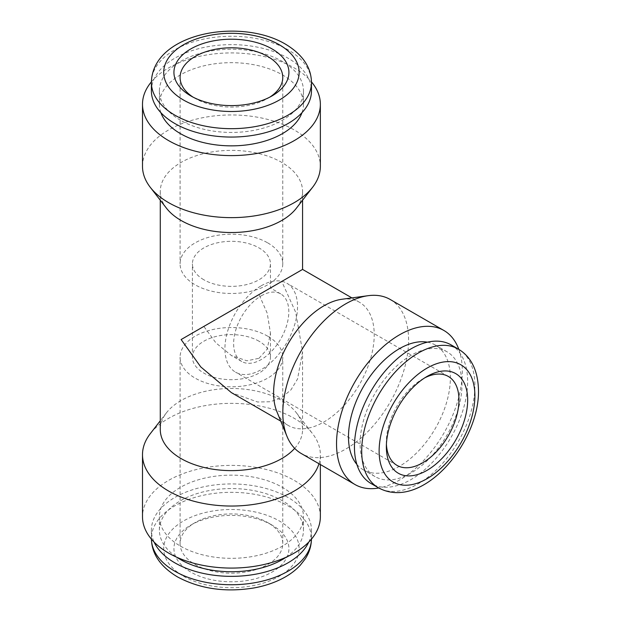 <?xml version="1.0" encoding="UTF-8"?>
<svg xmlns="http://www.w3.org/2000/svg" width="621" height="621" viewBox="0 0 621 621"><rect width="100%" height="100%" fill="white"/><g stroke="black" fill="none" stroke-linecap="round" stroke-linejoin="round"><path stroke-width="0.47" stroke-dasharray="3.1 2.33" d="M261.224 285.784A51.341 29.637 -60 0 1 286.894 283.246A51.341 29.637 -60 0 1 294.765 324.379A51.341 29.637 -60 0 1 261.224 369.619A51.341 29.637 -60 0 1 235.553 372.165A51.341 29.637 -60 0 1 227.69 331.024A51.341 29.637 -60 0 1 261.224 285.784M386.417 444.271A51.341 29.637 -60 0 1 386.355 441.865A51.341 29.637 -60 0 1 422.653 378.989A51.341 29.637 -60 0 1 424.772 377.84M269.786 97.14A51.341 29.637 180 0 1 267.729 98.397A51.341 29.637 180 0 1 195.126 98.397L190.771 95.882L195.126 98.397A51.341 29.637 180 0 1 193.069 97.14M151.392 90.852A80.039 46.21 180 0 1 200.8 48.159A80.039 46.21 180 0 1 288.028 58.172A80.039 46.21 180 0 1 311.47 90.852M180.494 120.257A72.036 41.591 180 0 1 159.395 90.852A72.036 41.591 180 0 1 203.859 52.428A72.036 41.591 180 0 1 282.369 61.44A72.036 41.591 180 0 1 303.467 90.852A72.036 41.591 180 0 1 258.996 129.277A72.036 41.591 180 0 1 180.494 120.257M160.886 112.68A72.036 41.591 180 0 1 159.395 104.266A72.036 41.591 180 0 1 203.859 65.842A72.036 41.591 180 0 1 282.369 74.854A72.036 41.591 180 0 1 303.467 104.266A72.036 41.591 180 0 1 301.977 112.68M151.392 81.879A88.935 51.341 180 0 1 294.315 67.961A88.935 51.341 180 0 1 311.463 81.879M142.496 166.296A88.935 51.341 180 0 1 197.393 118.867A88.935 51.341 180 0 1 294.315 129.991A88.935 51.341 180 0 1 320.358 166.296M166.482 208.221A71.143 41.079 180 0 1 160.28 191.454A71.143 41.079 180 0 1 204.2 153.503A71.143 41.079 180 0 1 281.74 162.407A71.143 41.079 180 0 1 302.574 191.454A71.143 41.079 180 0 1 296.372 208.221M267.729 242.881A51.341 29.637 180 0 1 282.765 263.84A51.341 29.637 180 0 1 251.078 291.226A51.341 29.637 180 0 1 195.126 284.798A51.341 29.637 180 0 1 180.09 263.84A51.341 29.637 180 0 1 211.784 236.461A51.341 29.637 180 0 1 267.729 242.881M386.355 441.865L386.355 446.895M451.056 344.88A80.039 46.21 -60 0 1 467.636 381.519A80.039 46.21 -60 0 1 432.697 462.071A80.039 46.21 -60 0 1 371.016 483.511M360.102 443.604A72.036 41.591 -60 0 1 391.548 371.11A72.036 41.591 -60 0 1 447.058 351.812A72.036 41.591 -60 0 1 461.977 384.787A72.036 41.591 -60 0 1 430.532 457.281A72.036 41.591 -60 0 1 375.022 476.579A72.036 41.591 -60 0 1 360.102 443.604M427.403 342.187A72.036 41.591 -60 0 1 435.437 345.105A72.036 41.591 -60 0 1 450.357 378.08A72.036 41.591 -60 0 1 418.911 450.574A72.036 41.591 -60 0 1 363.401 469.872A72.036 41.591 -60 0 1 356.858 464.376M458.826 349.375A88.935 51.349 -60 0 1 462.303 371.187A88.935 51.349 -60 0 1 378.794 487.997M390.167 299.454A88.935 51.349 -60 0 1 408.587 340.168A88.935 51.349 -60 0 1 369.767 429.662A88.935 51.349 -60 0 1 301.232 453.493M341.868 299.268A71.143 41.079 -60 0 1 359.489 302.28A71.143 41.079 -60 0 1 374.222 334.851A71.143 41.079 -60 0 1 343.165 406.452A71.143 41.079 -60 0 1 288.346 425.509A71.143 41.079 -60 0 1 276.919 411.754M302.574 269.421L281.74 281.453L295.627 312.161L302.574 351.579L297.575 378.934L290.977 389.833L281.74 397.634L270.36 401.74L257.614 402.004L231.431 392.651M267.729 522.603L272.083 525.118A57.497 33.2 0 0 0 190.771 525.118A57.497 33.2 0 0 0 190.771 572.065A57.497 33.2 0 0 0 272.083 572.065A57.497 33.2 0 0 0 272.083 525.118L267.729 522.603A51.341 29.637 0 0 0 195.126 522.603A51.341 29.637 0 0 0 180.09 543.561A51.341 29.637 0 0 0 195.126 564.52A51.341 29.637 0 0 0 251.078 570.947A51.341 29.637 0 0 0 282.765 543.561A51.341 29.637 0 0 0 267.729 522.603L267.729 522.603M308.738 542.11A80.039 46.21 0 0 0 311.47 530.148A80.039 46.21 0 0 0 288.028 497.475A80.039 46.21 0 0 0 200.8 487.454A80.039 46.21 0 0 0 151.392 530.148A80.039 46.21 0 0 0 154.117 542.11M286.087 557.239A72.036 41.591 0 0 0 303.467 530.148A72.036 41.591 0 0 0 282.369 500.743A72.036 41.591 0 0 0 203.859 491.723A72.036 41.591 0 0 0 159.395 530.148A72.036 41.591 0 0 0 176.768 557.239M180.494 546.146A72.036 41.591 0 0 0 258.996 555.158A72.036 41.591 0 0 0 303.467 516.734A72.036 41.591 0 0 0 282.369 487.33A72.036 41.591 0 0 0 203.859 478.31A72.036 41.591 0 0 0 159.395 516.734A72.036 41.591 0 0 0 180.494 546.146M320.358 516.734A88.935 51.341 0 0 0 294.315 480.429A88.935 51.341 0 0 0 197.393 469.297A88.935 51.341 0 0 0 142.496 516.734M318.977 463.732A88.935 51.341 0 0 0 320.358 454.704A88.935 51.341 0 0 0 312.611 433.737A88.935 51.341 0 0 0 294.315 418.391A88.935 51.341 0 0 0 150.243 433.737M294.665 448.37A71.143 41.079 0 0 0 302.574 429.546A71.143 41.079 0 0 0 296.372 412.779A71.143 41.079 0 0 0 281.74 400.498A71.143 41.079 0 0 0 166.482 412.779A71.143 41.079 0 0 0 160.28 429.546M267.729 336.202A51.341 29.637 0 0 0 211.784 329.774A51.341 29.637 0 0 0 180.09 357.16A51.341 29.637 0 0 0 195.126 378.119A51.341 29.637 0 0 0 251.078 384.539A51.341 29.637 0 0 0 282.765 357.16A51.341 29.637 0 0 0 267.729 336.202M203.835 279.768A39.014 22.527 180 0 1 192.409 263.84A39.014 22.527 180 0 1 216.496 243.028A39.014 22.527 180 0 1 259.019 247.911A39.014 22.527 180 0 1 270.445 263.84A39.014 22.527 180 0 1 246.358 284.651A39.014 22.527 180 0 1 203.835 279.768M259.019 341.232A39.014 22.527 0 0 0 216.496 336.349A39.014 22.527 0 0 0 192.409 357.16A39.014 22.527 0 0 0 203.835 373.089A39.014 22.527 0 0 0 246.358 377.972A39.014 22.527 0 0 0 270.445 357.16A39.014 22.527 0 0 0 259.019 341.232M259.019 358.286L267.24 349.064L270.445 333.027L267.24 313.279L259.019 294.571C273.9 285.978 273.9 285.978 259.019 294.571C273.9 285.978 273.9 285.978 259.019 294.571L203.835 326.429L215.929 342.901L231.431 355.554L246.925 360.793L259.019 358.286M261.224 295.844A39.014 22.527 -60 0 1 280.731 293.912A39.014 22.527 -60 0 1 286.716 325.179A39.014 22.527 -60 0 1 261.224 359.559A39.014 22.527 -60 0 1 241.716 361.492A39.014 22.527 -60 0 1 235.732 330.225A39.014 22.527 -60 0 1 261.224 295.844M422.653 378.989L427.007 376.473M151.392 82.469A80.039 46.21 180 0 1 200.8 39.775A80.039 46.21 180 0 1 288.028 49.789A80.039 46.21 180 0 1 311.47 82.469M458.321 349.072A80.039 46.21 -60 0 1 474.894 385.711A80.039 46.21 -60 0 1 439.955 466.262A80.039 46.21 -60 0 1 378.282 487.702M183.544 576.241A67.72 39.1 0 0 0 279.31 576.241A67.72 39.1 0 0 0 279.31 520.949A67.72 39.1 0 0 0 183.544 520.949A67.72 39.1 0 0 0 183.544 576.241M311.47 530.148L311.463 539.121A80.039 46.21 0 0 0 311.47 538.531A80.039 46.21 0 0 0 288.028 505.859A80.039 46.21 0 0 0 200.8 495.837A80.039 46.21 0 0 0 151.392 538.531A80.039 46.21 0 0 0 151.392 539.121L151.392 530.148M448.323 376.442L286.894 283.246M267.729 98.397L272.083 95.882M159.395 90.852L159.395 104.266M282.765 77.439L282.765 263.84M447.058 351.812L435.437 345.105M359.489 302.28L351.897 297.901M195.126 522.603L190.771 525.118M303.467 530.148L303.467 516.734M320.358 464.531L320.358 454.704M296.372 412.779L312.611 433.737M180.09 543.561L180.09 357.16M302.574 429.546L302.574 351.579M302.574 200.218L302.574 191.454M192.409 357.16L192.409 263.84M270.445 357.16L270.445 333.027M280.731 293.912L270.445 287.973L270.445 263.84M241.716 361.492L231.431 355.554M160.28 200.218L160.28 191.454M282.765 543.561L282.765 357.16M166.482 412.779L160.28 420.782M159.395 530.148L159.395 516.734M288.346 425.509L280.746 421.131M375.022 476.579L363.401 469.872M180.09 77.439L180.09 263.84M303.467 90.852L303.467 104.266M396.99 465.362L235.553 372.165"/><path stroke-width="0.93" d="M424.772 377.84A51.341 29.637 -60 0 1 448.323 376.442A51.341 29.637 -60 0 1 458.958 399.947A51.341 29.637 -60 0 1 422.653 462.824A51.341 29.637 -60 0 1 396.99 465.362A51.341 29.637 -60 0 1 386.417 444.271M272.083 48.935A57.497 33.2 180 0 1 272.083 95.882A57.497 33.2 180 0 1 190.771 95.882L190.771 95.882A57.497 33.2 180 0 1 190.771 48.935A57.497 33.2 180 0 1 272.083 48.935M193.069 97.14A51.341 29.637 180 0 1 180.09 77.439A51.341 29.637 180 0 1 211.784 50.053A51.341 29.637 180 0 1 267.729 56.48A51.341 29.637 180 0 1 282.765 77.439A51.341 29.637 180 0 1 269.786 97.14M174.835 123.525A80.039 46.21 180 0 1 151.392 90.852L151.392 82.469A80.039 46.21 180 0 0 174.835 115.141A80.039 46.21 180 0 0 262.054 125.163A80.039 46.21 180 0 0 311.47 82.469L311.47 90.852A80.039 46.21 180 0 1 262.054 133.546A80.039 46.21 180 0 1 174.835 123.525M301.977 112.68A72.036 41.591 180 0 1 252.079 144.111A72.036 41.591 180 0 1 180.494 133.67A72.036 41.591 180 0 1 160.886 112.68M311.463 81.879A88.935 51.341 180 0 1 320.358 104.266A88.935 51.341 180 0 1 265.462 151.703A88.935 51.341 180 0 1 168.547 140.571A88.935 51.341 180 0 1 142.496 104.266A88.935 51.341 180 0 1 151.392 81.879M320.358 104.266L320.358 166.296A88.935 51.341 180 0 1 312.611 187.263A88.935 51.341 180 0 1 168.547 202.609A88.935 51.341 180 0 1 150.243 187.263A88.935 51.341 180 0 1 142.496 166.296L142.496 104.266M312.611 187.263L296.372 208.221A71.143 41.079 180 0 1 181.122 220.502A71.143 41.079 180 0 1 166.482 208.221L150.243 187.263M467.667 399.947A57.497 33.2 -60 0 1 427.015 470.369A57.497 33.2 -60 0 1 386.355 446.895A57.497 33.2 -60 0 1 427.007 376.473A57.497 33.2 -60 0 1 467.667 399.947M354.444 446.872A80.039 46.21 -60 0 1 389.383 366.328A80.039 46.21 -60 0 1 451.056 344.88L458.321 349.072A80.039 46.21 -60 0 0 396.64 370.52A80.039 46.21 -60 0 0 361.701 451.063A80.039 46.21 -60 0 0 378.282 487.702L371.016 483.511A80.039 46.21 -60 0 1 354.444 446.872M356.858 464.376A72.036 41.591 -60 0 1 348.482 436.897A72.036 41.591 -60 0 1 375.247 369.681A72.036 41.591 -60 0 1 427.403 342.187M378.794 487.997A88.935 51.349 -60 0 1 354.956 484.512A88.935 51.349 -60 0 1 336.535 443.798A88.935 51.349 -60 0 1 375.356 354.296A88.935 51.349 -60 0 1 443.891 330.473A88.935 51.349 -60 0 1 458.826 349.375M354.956 484.512L301.232 453.493A88.935 51.349 -60 0 1 286.956 436.299A88.935 51.349 -60 0 1 282.811 412.779A88.935 51.349 -60 0 1 368.137 295.689A88.935 51.349 -60 0 1 390.167 299.454L443.891 330.473M286.956 436.299L276.919 411.754A71.143 41.079 -60 0 1 273.605 392.938A71.143 41.079 -60 0 1 341.868 299.268L368.137 295.689M280.746 421.131L231.431 392.651L200.769 366.926L181.122 339.547L281.74 281.453C318.286 260.354 298.476 271.788 281.74 281.453M154.117 542.11A80.039 46.21 0 0 0 174.835 562.828A80.039 46.21 0 0 0 308.738 542.11M176.768 557.239A72.036 41.591 0 0 0 180.494 559.56A72.036 41.591 0 0 0 286.087 557.239M160.28 420.782L150.243 433.737A88.935 51.341 0 0 0 142.496 454.704L142.496 516.734A88.935 51.341 0 0 0 168.547 553.039A88.935 51.341 0 0 0 265.462 564.171A88.935 51.341 0 0 0 320.358 516.734L320.358 464.531M142.496 454.704A88.935 51.341 0 0 0 168.547 491.009A88.935 51.341 0 0 0 258.072 503.685A88.935 51.341 0 0 0 318.977 463.732M160.28 200.218L160.28 429.546A71.143 41.079 0 0 0 181.122 458.593A71.143 41.079 0 0 0 294.665 448.37M183.544 100.051A67.72 39.1 180 0 1 183.544 44.759A67.72 39.1 180 0 1 279.31 44.759A67.72 39.1 180 0 1 279.31 100.051A67.72 39.1 180 0 1 183.544 100.051M379.128 451.063A67.72 39.1 -60 0 1 427.015 368.129A67.72 39.1 -60 0 1 474.894 395.771A67.72 39.1 -60 0 1 427.015 478.713A67.72 39.1 -60 0 1 379.128 451.063M151.392 539.121A80.039 46.21 0 0 0 174.835 571.211A80.039 46.21 0 0 0 261.581 581.334A80.039 46.21 0 0 0 311.463 539.121M311.47 82.469C311.222 67.254 302.551 54.477 285.474 44.153C240.366 17.303 152.339 32.913 151.392 82.469M378.282 487.702C421.667 511.657 479.202 443.231 478.504 390.741C478.1 370.791 471.37 356.896 458.321 349.072M351.897 297.901L302.574 269.421L302.574 200.218M311.47 538.531C311.408 545.836 309.281 552.682 305.105 559.071L300.184 565.343C295.518 570.342 289.79 574.627 283.005 578.213C274.342 582.77 264.6 586.03 253.779 587.978C225.252 592.581 199.783 588.871 177.381 576.847C160.303 566.523 151.64 553.746 151.392 538.531"/></g></svg>
